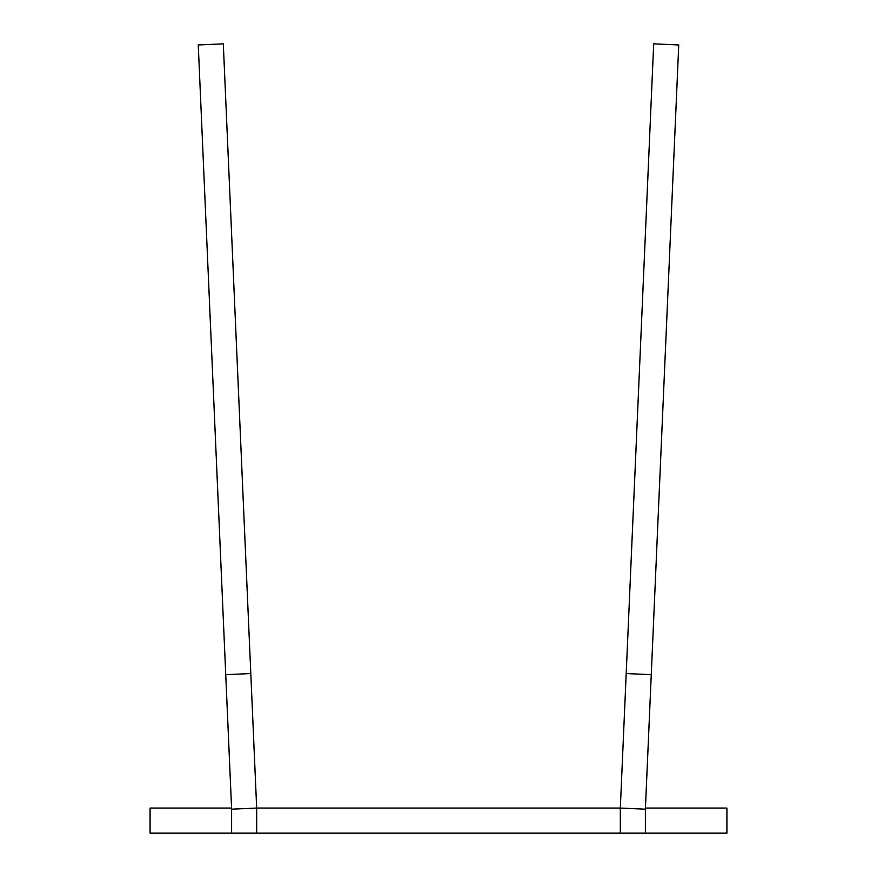 <?xml version="1.0" encoding="UTF-8"?>
<svg xmlns="http://www.w3.org/2000/svg" width="877" height="877" viewBox="0 0 877 877"><rect width="100%" height="100%" fill="white"/><g stroke="black" fill="none" stroke-linecap="round" stroke-linejoin="round"><path stroke-width="1.32" d="M645.428 808.068L726.912 808.068L726.912 833.15L150.088 833.15L150.088 808.068L231.572 808.068M645.384 833.15L645.384 809.164L651.26 674.654L626.2 673.558L620.324 808.068L645.384 809.164L620.324 808.068L620.324 833.15L620.324 808.068L256.676 808.068L256.676 833.15L256.676 808.068L223.306 43.85L198.257 44.946L225.74 674.654L250.8 673.558M651.26 674.654L678.743 44.946L653.694 43.85L626.2 673.558M231.616 833.15L231.616 809.164L225.74 674.654M231.616 809.164L256.676 808.068L231.616 809.164"/></g></svg>
